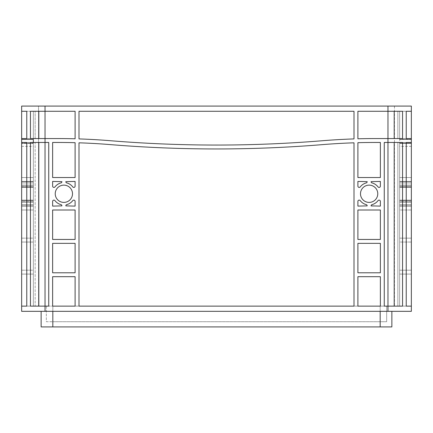<?xml version="1.0" encoding="UTF-8"?>
<svg xmlns="http://www.w3.org/2000/svg" width="433" height="433" viewBox="0 0 433 433"><rect width="100%" height="100%" fill="white"/><g stroke="black" fill="none" stroke-linecap="round" stroke-linejoin="round"><path stroke-width="0.32" stroke-dasharray="2.17 1.62" d="M399.659 193.768L399.659 202.406L399.659 193.768M411.35 193.768L411.35 202.406L411.35 193.768M33.341 193.768L33.341 202.406L33.341 193.768M21.65 193.768L21.65 202.406L21.65 193.768M377.771 193.768A8.638 8.638 0 0 1 369.132 202.406A8.638 8.638 0 0 1 360.494 193.768A8.638 8.638 0 0 0 369.132 202.406A8.638 8.638 0 0 0 377.771 193.768A8.638 8.638 0 0 1 369.132 202.406A8.638 8.638 0 0 1 360.494 193.768A8.638 8.638 0 0 1 369.132 185.129A8.638 8.638 0 0 1 377.771 193.768A8.638 8.638 0 0 0 369.132 185.129A8.638 8.638 0 0 0 360.494 193.768A8.638 8.638 0 0 1 369.132 185.129A8.638 8.638 0 0 1 377.771 193.768M72.506 193.768A8.638 8.638 0 0 1 63.867 202.406A8.638 8.638 0 0 1 55.229 193.768A8.638 8.638 0 0 0 63.867 202.406A8.638 8.638 0 0 0 72.506 193.768A8.638 8.638 0 0 1 63.867 202.406A8.638 8.638 0 0 1 55.229 193.768A8.638 8.638 0 0 1 63.867 185.129A8.638 8.638 0 0 1 72.506 193.768A8.638 8.638 0 0 0 63.867 185.129A8.638 8.638 0 0 0 55.229 193.768A8.638 8.638 0 0 1 63.867 185.129A8.638 8.638 0 0 1 72.506 193.768M406.235 142.457L399.659 142.457L399.659 306.131L397.867 306.131L397.867 142.457L411.35 142.457L399.659 142.457L399.659 306.131L399.659 142.457L397.867 142.457L406.235 142.457L406.235 306.131L399.659 306.131L399.659 143.453L399.659 306.131L399.659 274.089L399.659 306.131L399.659 274.089L399.659 306.131L411.35 306.131L411.35 106.085L38.537 106.085L38.537 306.131L48.734 306.131L48.734 142.457L48.734 306.131L48.734 142.457L30.44 142.457L45.032 142.457L45.032 306.131L38.808 306.131L48.734 306.131L38.537 306.131L38.537 106.085L387.968 106.085L21.65 106.085L21.65 142.457L33.341 142.457L33.341 306.131L35.133 306.131L35.133 142.457L26.765 142.457L33.341 142.457L33.341 306.131L33.341 142.457L35.133 142.457L21.65 142.457L21.65 306.131L33.341 306.131L33.341 143.453L33.341 306.131L33.341 274.089L33.341 306.131L33.341 274.089L33.341 306.131L26.765 306.131L26.765 142.457M406.235 306.131L397.867 306.131L399.659 306.131L399.659 142.457L397.867 142.457L397.867 306.131L411.35 306.131L411.35 143.453L411.35 311.327L21.65 311.327L21.65 143.453L21.65 306.131L33.341 306.131L33.341 142.457L35.133 142.457L35.133 306.131L26.765 306.131M384.266 306.131L384.266 142.457L384.266 306.131L402.56 306.131L402.56 142.457L384.266 142.457L384.266 306.131M394.192 306.131L402.56 306.131L394.192 306.131L394.192 142.457L384.266 142.457L394.192 142.457M38.808 306.131L30.44 306.131L38.808 306.131L38.808 142.457L45.032 142.457L45.032 138.56L57.54 138.56A649.5 649.5 0 0 1 75.104 138.798L75.104 111.281L30.44 111.281L38.808 111.281L30.44 111.281L30.44 138.56L57.54 138.56A649.5 649.5 0 0 1 75.104 138.798L75.104 111.281L75.104 138.798A649.5 649.5 0 0 0 57.54 138.56L38.808 138.56L38.808 111.281L45.032 111.281L38.808 111.281M38.808 138.56L30.44 138.56L45.032 138.56L45.032 111.281L75.104 111.281L45.032 111.281L45.032 106.085L45.032 306.131L387.968 306.131L30.44 306.131L30.44 142.457L38.808 142.457M79.001 111.281L79.001 138.917A649.5 649.5 0 0 1 110.523 140.725A1299 1299 0 0 0 322.477 140.725A649.5 649.5 0 0 1 353.999 138.917L353.999 111.281L79.001 111.281L79.001 138.917A649.5 649.5 0 0 1 110.523 140.725A1299 1299 0 0 0 322.477 140.725A649.5 649.5 0 0 1 353.999 138.917L353.999 111.281L79.001 111.281L353.999 111.281L353.999 138.917A649.5 649.5 0 0 0 322.477 140.725A1299 1299 0 0 1 110.523 140.725A649.5 649.5 0 0 0 79.001 138.917L79.001 111.281M380.369 177.53L380.369 142.457L375.46 142.457A649.5 649.5 0 0 0 357.896 142.695L357.896 177.53L380.369 177.53L380.369 142.457L375.46 142.457A649.5 649.5 0 0 0 357.896 142.695L357.896 177.53L380.369 177.53L357.896 177.53L357.896 142.695A649.5 649.5 0 0 1 375.46 142.457L380.369 142.457L380.369 177.53M357.896 210.005L357.896 239.449L380.369 239.449L380.369 210.005L357.896 210.005L357.896 239.449L380.369 239.449L380.369 210.005L357.896 210.005L380.369 210.005L380.369 239.449L357.896 239.449L357.896 210.005M380.369 306.131L380.369 276.687L357.896 276.687L357.896 306.131L380.369 306.131L380.369 276.687L357.896 276.687L357.896 306.131L380.369 306.131L357.896 306.131L357.896 276.687L380.369 276.687L380.369 306.131M75.104 306.131L75.104 276.687L52.631 276.687L52.631 306.131L75.104 306.131L75.104 276.687L52.631 276.687L52.631 306.131L75.104 306.131L52.631 306.131L52.631 276.687L75.104 276.687L75.104 306.131M52.631 272.79L75.104 272.79L75.104 243.346L52.631 243.346L52.631 272.79L75.104 272.79L75.104 243.346L52.631 243.346L52.631 272.79L52.631 243.346L75.104 243.346L75.104 272.79L52.631 272.79M357.896 272.79L380.369 272.79L380.369 243.346L357.896 243.346L357.896 272.79L380.369 272.79L380.369 243.346L357.896 243.346L357.896 272.79L357.896 243.346L380.369 243.346L380.369 272.79L357.896 272.79M357.896 201.41L357.896 206.108L367.184 205.875A1.299 1.299 0 0 0 366.221 204.62A11.236 11.236 0 0 1 360.224 200.614A1.299 1.299 0 0 0 357.896 201.41L357.896 206.108L367.184 205.875A1.299 1.299 0 0 0 366.221 204.62A11.236 11.236 0 0 1 360.224 200.614A1.299 1.299 0 0 0 357.896 201.41A1.299 1.299 0 0 1 360.224 200.614A11.236 11.236 0 0 0 366.221 204.62A1.299 1.299 0 0 1 367.184 205.875L357.896 206.108L357.896 201.41M380.369 186.125L380.369 181.427L371.081 181.66A1.299 1.299 0 0 0 372.044 182.915A11.236 11.236 0 0 1 378.041 186.921A1.299 1.299 0 0 0 380.369 186.125L380.369 181.427L371.081 181.66A1.299 1.299 0 0 0 372.044 182.915A11.236 11.236 0 0 1 378.041 186.921A1.299 1.299 0 0 0 380.369 186.125A1.299 1.299 0 0 1 378.041 186.921A11.236 11.236 0 0 0 372.044 182.915A1.299 1.299 0 0 1 371.081 181.66L380.369 181.427L380.369 186.125M360.224 186.921A11.236 11.236 0 0 1 366.221 182.915A1.299 1.299 0 0 0 367.184 181.66L357.896 181.427L357.896 186.125A1.299 1.299 0 0 0 360.224 186.921A11.236 11.236 0 0 1 366.221 182.915A1.299 1.299 0 0 0 367.184 181.66L357.896 181.427L357.896 186.125A1.299 1.299 0 0 0 360.224 186.921A1.299 1.299 0 0 1 357.896 186.125L357.896 181.427L367.184 181.66A1.299 1.299 0 0 1 366.221 182.915A11.236 11.236 0 0 0 360.224 186.921M52.631 201.41L52.631 206.108L61.919 205.875A1.299 1.299 0 0 0 60.956 204.62A11.236 11.236 0 0 1 54.959 200.614A1.299 1.299 0 0 0 52.631 201.41L52.631 206.108L61.919 205.875A1.299 1.299 0 0 0 60.956 204.62A11.236 11.236 0 0 1 54.959 200.614A1.299 1.299 0 0 0 52.631 201.41A1.299 1.299 0 0 1 54.959 200.614A11.236 11.236 0 0 0 60.956 204.62A1.299 1.299 0 0 1 61.919 205.875L52.631 206.108L52.631 201.41M72.776 200.614A11.236 11.236 0 0 1 66.779 204.62A1.299 1.299 0 0 0 65.816 205.875L75.104 206.108L75.104 201.41A1.299 1.299 0 0 0 72.776 200.614A11.236 11.236 0 0 1 66.779 204.62A1.299 1.299 0 0 0 65.816 205.875L75.104 206.108L75.104 201.41A1.299 1.299 0 0 0 72.776 200.614A1.299 1.299 0 0 1 75.104 201.41L75.104 206.108L65.816 205.875A1.299 1.299 0 0 1 66.779 204.62A11.236 11.236 0 0 0 72.776 200.614M75.104 186.125L75.104 181.427L65.816 181.66A1.299 1.299 0 0 0 66.779 182.915A11.236 11.236 0 0 1 72.776 186.921A1.299 1.299 0 0 0 75.104 186.125L75.104 181.427L65.816 181.66A1.299 1.299 0 0 0 66.779 182.915A11.236 11.236 0 0 1 72.776 186.921A1.299 1.299 0 0 0 75.104 186.125A1.299 1.299 0 0 1 72.776 186.921A11.236 11.236 0 0 0 66.779 182.915A1.299 1.299 0 0 1 65.816 181.66L75.104 181.427L75.104 186.125M54.959 186.921A11.236 11.236 0 0 1 60.956 182.915A1.299 1.299 0 0 0 61.919 181.66L52.631 181.427L52.631 186.125A1.299 1.299 0 0 0 54.959 186.921A11.236 11.236 0 0 1 60.956 182.915A1.299 1.299 0 0 0 61.919 181.66L52.631 181.427L52.631 186.125A1.299 1.299 0 0 0 54.959 186.921A1.299 1.299 0 0 1 52.631 186.125L52.631 181.427L61.919 181.66A1.299 1.299 0 0 1 60.956 182.915A11.236 11.236 0 0 0 54.959 186.921M371.081 206.108L380.369 206.108L380.369 201.41A1.299 1.299 0 0 0 378.041 200.614A11.236 11.236 0 0 1 372.044 204.62A1.299 1.299 0 0 0 371.081 205.875L380.369 206.108L380.369 201.41A1.299 1.299 0 0 0 378.041 200.614A11.236 11.236 0 0 1 372.044 204.62A1.299 1.299 0 0 0 371.081 205.875L371.081 205.875A1.299 1.299 0 0 1 372.044 204.62A11.236 11.236 0 0 0 378.041 200.614A1.299 1.299 0 0 1 380.369 201.41L380.369 206.108L371.081 206.108M353.999 306.131L353.999 142.814A649.5 649.5 0 0 0 322.477 144.622A1299 1299 0 0 1 110.523 144.622A649.5 649.5 0 0 0 79.001 142.814L79.001 306.131L353.999 306.131L353.999 142.814A649.5 649.5 0 0 0 322.477 144.622A1299 1299 0 0 1 110.523 144.622A649.5 649.5 0 0 0 79.001 142.814L79.001 306.131L353.999 306.131L79.001 306.131L79.001 142.814A649.5 649.5 0 0 1 110.523 144.622A1299 1299 0 0 0 322.477 144.622A649.5 649.5 0 0 1 353.999 142.814L353.999 306.131M52.631 177.53L75.104 177.53L75.104 142.695A649.5 649.5 0 0 0 57.54 142.457L52.631 142.457L52.631 177.53L75.104 177.53L75.104 142.695A649.5 649.5 0 0 0 57.54 142.457L52.631 142.457L52.631 177.53L52.631 142.457L57.54 142.457A649.5 649.5 0 0 1 75.104 142.695L75.104 177.53L52.631 177.53M52.631 239.449L75.104 239.449L75.104 210.005L52.631 210.005L52.631 239.449L75.104 239.449L75.104 210.005L52.631 210.005L52.631 239.449L52.631 210.005L75.104 210.005L75.104 239.449L52.631 239.449M387.968 106.085L387.968 306.131L387.968 138.56L402.56 138.56L387.968 138.56L387.968 111.281L357.896 111.281L357.896 138.798A649.5 649.5 0 0 1 375.46 138.56L394.192 138.56L394.192 111.281L402.56 111.281L357.896 111.281L357.896 138.798L357.896 111.281L394.192 111.281L387.968 111.281L387.968 106.085L394.463 106.085L387.968 106.085L387.968 306.131L394.463 306.131L387.968 306.131L387.968 311.327M411.35 210.005L411.35 238.15L411.35 210.005L411.35 238.15L411.35 210.005L399.659 210.005L399.659 238.15L399.659 210.005L399.659 238.15L399.659 210.005L411.35 210.005M411.35 201.41L411.35 206.108L411.35 200.111L411.35 206.108L411.35 200.111L411.35 206.108L411.35 201.41L399.659 201.41L399.659 200.111L399.659 206.108L399.659 200.111L399.659 206.108L399.659 200.111L399.659 206.108L399.659 201.41L411.35 201.41M411.35 186.125L411.35 181.427L411.35 187.424L411.35 181.427L411.35 187.424L411.35 181.427L411.35 187.424L411.35 181.427L411.35 186.125L399.659 186.125L399.659 181.427L399.659 187.424L399.659 181.427L399.659 187.424L399.659 181.427L399.659 186.125L411.35 186.125M411.35 242.047L411.35 270.192L411.35 242.047L411.35 270.192L411.35 242.047L399.659 242.047L399.659 270.192L399.659 242.047L399.659 270.192L399.659 242.047L411.35 242.047M26.765 138.56L35.133 138.56L35.133 111.281L35.133 138.56L21.65 138.56L21.65 177.53L21.65 111.281L21.65 139.285L21.65 138.56L21.65 139.285L21.65 138.56L26.765 138.56L26.765 111.281L33.341 111.281L33.341 139.556L33.341 111.281L33.341 139.285L33.341 111.281L33.341 139.285L33.341 111.281L35.133 111.281L26.765 111.281M21.65 270.192L21.65 242.047L21.65 270.192L21.65 242.047L21.65 270.192L33.341 270.192L33.341 242.047L33.341 270.192L33.341 242.047L33.341 270.192L21.65 270.192M21.65 186.125L21.65 181.427L21.65 187.424L21.65 181.427L21.65 187.424L21.65 181.427L21.65 186.125L33.341 186.125L33.341 187.424L33.341 181.427L33.341 187.424L33.341 181.427L33.341 187.424L33.341 181.427L33.341 186.125L21.65 186.125M21.65 201.41L21.65 206.108L21.65 200.111L21.65 206.108L21.65 200.111L21.65 206.108L21.65 201.41L33.341 201.41L33.341 200.111L33.341 206.108L33.341 200.111L33.341 206.108L33.341 200.111L33.341 201.41L21.65 201.41M21.65 238.15L21.65 210.005L21.65 238.15L21.65 210.005L21.65 238.15L33.341 238.15L33.341 210.005L33.341 238.15L33.341 210.005L33.341 238.15L21.65 238.15M21.65 142.457L33.341 142.457L33.341 143.182L21.65 143.182L33.341 143.182L33.341 177.53L21.65 177.53L33.341 177.53L33.341 142.457L21.65 142.457L33.341 142.457L33.341 177.53L33.341 139.556L21.65 139.556L33.341 139.556M21.65 143.453L33.341 143.453L21.65 143.453M21.65 139.285L33.341 139.285L21.65 139.285M21.65 177.53L33.341 177.53L21.65 177.53M399.659 142.457L399.659 177.53L399.659 139.556L399.659 177.53L399.659 142.457L411.35 142.457M411.35 143.182L399.659 143.182L411.35 143.182M411.35 177.53L399.659 177.53L411.35 177.53M411.35 139.285L399.659 139.285L399.659 111.281L399.659 139.285L399.659 138.56L399.659 139.285L411.35 139.285M406.235 111.281L399.659 111.281L399.659 139.556L399.659 111.281L397.867 111.281L399.659 111.281L399.659 138.56L399.659 111.281L411.35 111.281L397.867 111.281L406.235 111.281L406.235 138.56L397.867 138.56L397.867 111.281L397.867 138.56L406.235 138.56M411.35 143.453L399.659 143.453L411.35 143.453M411.35 306.131L399.659 306.131L411.35 306.131M411.35 139.556L399.659 139.556L411.35 139.556M411.35 270.192L399.659 270.192L411.35 270.192M411.35 238.15L399.659 238.15L411.35 238.15M411.35 274.089L399.659 274.089L411.35 274.089M21.65 242.047L33.341 242.047L21.65 242.047M21.65 274.089L33.341 274.089L21.65 274.089M21.65 210.005L33.341 210.005L21.65 210.005M411.35 206.108L399.659 206.108L411.35 206.108M411.35 181.427L399.659 181.427L411.35 181.427M21.65 181.427L33.341 181.427L21.65 181.427M21.65 206.108L33.341 206.108L21.65 206.108M357.896 138.798A649.5 649.5 0 0 1 375.46 138.56A649.5 649.5 0 0 0 357.896 138.798M394.192 111.281L402.56 111.281L402.56 138.56L394.192 138.56M46.331 306.131L46.331 321.719L52.826 321.719L46.331 321.719L46.331 306.131L52.826 306.131L46.331 306.131M52.826 321.719L386.669 321.719L52.826 321.719L52.826 306.131L386.669 306.131L386.669 321.719L386.669 306.131L52.826 306.131L52.826 321.719M394.463 106.085L394.463 306.131L394.463 106.085M391.865 311.327L391.865 326.915L41.135 326.915L41.135 311.327L391.865 311.327L41.135 311.327M45.032 106.085L45.032 311.327M411.35 204.62L399.659 204.62L411.35 204.62M411.35 200.614L399.659 200.614L411.35 200.614M411.35 182.915L399.659 182.915L411.35 182.915M411.35 186.921L399.659 186.921L411.35 186.921M21.65 182.915L33.341 182.915L21.65 182.915M21.65 186.921L33.341 186.921L21.65 186.921M21.65 204.62L33.341 204.62L21.65 204.62M21.65 200.614L33.341 200.614L21.65 200.614M380.174 306.131L380.174 321.719L380.174 306.131M380.174 311.327L380.174 326.915M52.826 311.327L52.826 326.915M21.65 181.66L33.341 181.66L21.65 181.66M21.65 205.875L33.341 205.875L21.65 205.875M411.35 205.875L399.659 205.875L411.35 205.875M411.35 181.66L399.659 181.66L411.35 181.66M411.35 202.406L399.659 202.406L411.35 202.406M21.65 202.406L33.341 202.406L21.65 202.406M21.65 187.424L33.341 187.424L21.65 187.424M21.65 200.111L33.341 200.111L21.65 200.111M21.65 185.129L33.341 185.129L21.65 185.129M411.35 200.111L399.659 200.111L411.35 200.111M411.35 187.424L399.659 187.424L411.35 187.424M411.35 185.129L399.659 185.129L411.35 185.129M411.35 146.354L399.659 146.354M21.65 146.354L33.341 146.354"/><path stroke-width="0.65" d="M360.494 193.768A8.638 8.638 0 0 0 369.132 202.406A8.638 8.638 0 0 0 377.771 193.768A8.638 8.638 0 0 0 369.132 185.129A8.638 8.638 0 0 0 360.494 193.768M55.229 193.768A8.638 8.638 0 0 0 63.867 202.406A8.638 8.638 0 0 0 72.506 193.768A8.638 8.638 0 0 0 63.867 185.129A8.638 8.638 0 0 0 55.229 193.768M406.235 306.131L411.35 306.131L411.35 311.327L21.65 311.327L21.65 306.131L26.765 306.131L21.65 306.131L21.65 106.085L411.35 106.085L411.35 111.281L406.235 111.281L411.35 111.281L411.35 142.457L406.235 142.457L411.35 142.457L411.35 306.131L406.235 306.131L406.235 142.457M384.266 306.131L384.266 142.457L402.56 142.457L402.56 306.131L384.266 306.131M394.192 306.131L394.192 142.457M21.65 142.457L26.765 142.457L21.65 142.457M26.765 306.131L26.765 142.457M45.032 106.085L45.032 138.56L30.44 138.56L30.44 111.281L75.104 111.281L75.104 138.798A649.5 649.5 0 0 0 57.54 138.56L45.032 138.56L45.032 142.457L48.734 142.457L48.734 306.131L30.44 306.131L30.44 142.457L45.032 142.457L45.032 311.327M38.808 306.131L38.808 142.457M79.001 306.131L79.001 142.814A649.5 649.5 0 0 1 110.523 144.622A1299 1299 0 0 0 322.477 144.622A649.5 649.5 0 0 1 353.999 142.814L353.999 306.131L79.001 306.131M357.896 306.131L357.896 276.687L380.369 276.687L380.369 306.131L357.896 306.131M380.369 272.79L357.896 272.79L357.896 243.346L380.369 243.346L380.369 272.79M52.631 272.79L52.631 243.346L75.104 243.346L75.104 272.79L52.631 272.79M52.631 306.131L52.631 276.687L75.104 276.687L75.104 306.131L52.631 306.131M357.896 186.125L357.896 181.427L367.184 181.66A1.299 1.299 0 0 1 366.221 182.915A11.236 11.236 0 0 0 360.224 186.921A1.299 1.299 0 0 1 357.896 186.125M378.041 186.921A11.236 11.236 0 0 0 372.044 182.915A1.299 1.299 0 0 1 371.081 181.66L380.369 181.427L380.369 186.125A1.299 1.299 0 0 1 378.041 186.921M380.369 201.41L380.369 206.108L371.081 205.875A1.299 1.299 0 0 1 372.044 204.62A11.236 11.236 0 0 0 378.041 200.614A1.299 1.299 0 0 1 380.369 201.41M360.224 200.614A11.236 11.236 0 0 0 366.221 204.62A1.299 1.299 0 0 1 367.184 205.875L357.896 206.108L357.896 201.41A1.299 1.299 0 0 1 360.224 200.614M75.104 201.41L75.104 206.108L65.816 205.875A1.299 1.299 0 0 1 66.779 204.62A11.236 11.236 0 0 0 72.776 200.614A1.299 1.299 0 0 1 75.104 201.41M54.959 200.614A11.236 11.236 0 0 0 60.956 204.62A1.299 1.299 0 0 1 61.919 205.875L52.631 206.108L52.631 201.41A1.299 1.299 0 0 1 54.959 200.614M52.631 186.125L52.631 181.427L61.919 181.66A1.299 1.299 0 0 1 60.956 182.915A11.236 11.236 0 0 0 54.959 186.921A1.299 1.299 0 0 1 52.631 186.125M72.776 186.921A11.236 11.236 0 0 0 66.779 182.915A1.299 1.299 0 0 1 65.816 181.66L75.104 181.427L75.104 186.125A1.299 1.299 0 0 1 72.776 186.921M79.001 111.281L353.999 111.281L353.999 138.917A649.5 649.5 0 0 0 322.477 140.725A1299 1299 0 0 1 110.523 140.725A649.5 649.5 0 0 0 79.001 138.917L79.001 111.281M375.46 142.457L380.369 142.457L380.369 177.53L357.896 177.53L357.896 142.695A649.5 649.5 0 0 1 375.46 142.457M357.896 210.005L380.369 210.005L380.369 239.449L357.896 239.449L357.896 210.005M75.104 177.53L52.631 177.53L52.631 142.457L57.54 142.457A649.5 649.5 0 0 1 75.104 142.695L75.104 177.53M52.631 210.005L75.104 210.005L75.104 239.449L52.631 239.449L52.631 210.005M387.968 106.085L387.968 138.56L375.46 138.56A649.5 649.5 0 0 0 357.896 138.798L357.896 111.281L402.56 111.281L402.56 138.56L387.968 138.56L387.968 311.327M33.341 139.556L33.341 142.457M21.65 111.281L26.765 111.281L21.65 111.281M38.808 138.56L38.808 111.281M394.192 138.56L394.192 111.281M406.235 138.56L411.35 138.56L406.235 138.56L406.235 111.281M26.765 138.56L21.65 138.56L26.765 138.56L26.765 111.281M41.135 311.327L41.135 326.915L391.865 326.915L391.865 311.327M380.174 311.327L380.174 326.915M52.826 311.327L52.826 326.915"/></g></svg>
